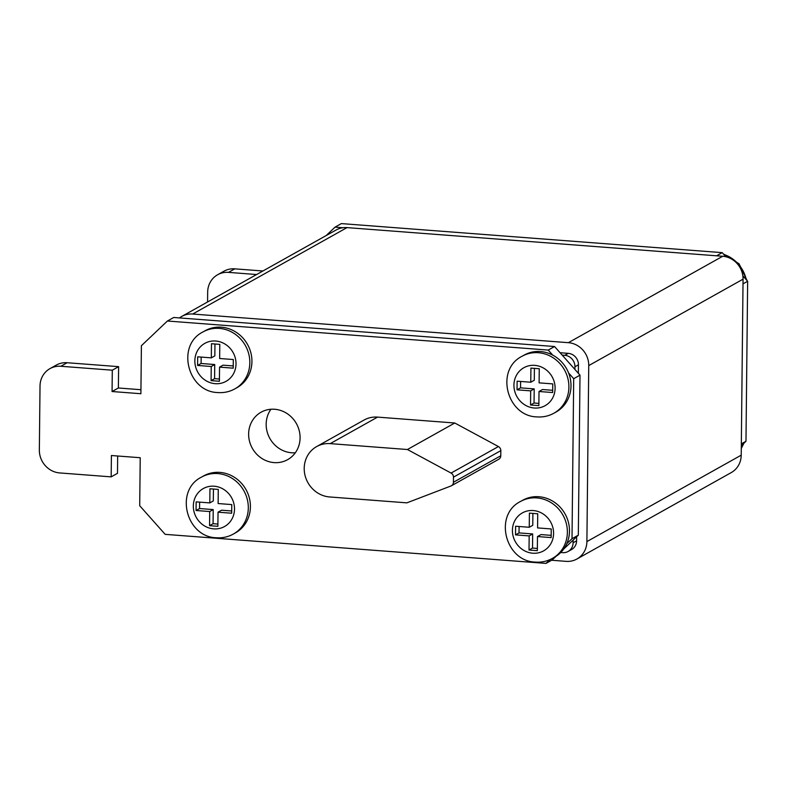 <?xml version="1.0" encoding="UTF-8"?>
<svg xmlns="http://www.w3.org/2000/svg" width="787" height="787" viewBox="0 0 787 787"><rect width="100%" height="100%" fill="white"/><g stroke="black" fill="none" stroke-linecap="round" stroke-linejoin="round"><path stroke-width="1.18" d="M274.083 462.599A27.191 25.263 -119.2 0 0 287.648 459.647A27.191 25.263 -119.2 0 0 299.188 430.538A27.191 25.263 -119.2 0 0 274.643 409.26A27.191 25.263 -119.2 0 0 261.077 412.211A27.191 25.263 -119.2 0 0 249.528 441.32A27.191 25.263 -119.2 0 0 274.083 462.599M270.944 409.26A27.191 25.263 -119.2 0 0 268.957 436.716A27.191 25.263 -119.2 0 0 291.613 452.771A27.191 25.263 -119.2 0 0 295.312 452.781M540.462 351.543A32.621 30.309 -119.2 0 0 524.191 355.085L522.086 356.255A32.621 30.309 60.8 0 1 538.357 352.724A32.621 30.309 60.8 0 1 567.821 378.252A32.621 30.309 60.8 0 1 553.959 413.185L556.065 412.014A32.621 30.309 -119.2 0 0 568.578 372.949A32.621 30.309 -119.2 0 0 552.749 355.134A32.621 30.309 -119.2 0 0 540.462 351.543M221.383 327.205A32.621 30.309 -119.2 0 0 205.112 330.747L203.007 331.927A32.621 30.309 60.8 0 1 219.278 328.386A32.621 30.309 60.8 0 1 248.741 353.914A32.621 30.309 60.8 0 1 234.89 388.857L236.995 387.676A32.621 30.309 -119.2 0 0 250.846 352.733A32.621 30.309 -119.2 0 0 221.383 327.205M219.868 472.397A32.621 30.309 -119.2 0 0 203.587 475.938L201.492 477.119A32.621 30.309 60.8 0 1 217.763 473.577A32.621 30.309 60.8 0 1 247.226 499.106A32.621 30.309 60.8 0 1 233.365 534.048L235.47 532.868A32.621 30.309 -119.2 0 0 249.331 497.925A32.621 30.309 -119.2 0 0 219.868 472.397M538.947 496.735A32.621 30.309 -119.2 0 0 522.666 500.276L520.561 501.447A32.621 30.309 60.8 0 1 536.842 497.915A32.621 30.309 60.8 0 1 566.296 523.444A32.621 30.309 60.8 0 1 552.444 558.377L554.55 557.206A32.621 30.309 -119.2 0 0 566.788 543.66A32.621 30.309 -119.2 0 0 538.947 496.735M377.563 417.11A27.191 25.263 -119.2 0 0 364.007 420.061L316.659 446.573A27.191 25.263 -119.2 0 0 305.11 475.692A27.191 25.263 -119.2 0 0 329.664 496.961L406.859 502.854L450.941 485.992A4.348 4.043 -119.2 0 0 453.43 482.274L453.479 477.158A4.348 4.043 -119.2 0 0 451.079 473.066L407.42 449.515L454.768 423.003L377.563 417.11L330.215 443.632A27.191 25.263 -119.2 0 0 316.659 446.573M451.433 485.756L498.781 459.244A4.348 4.043 -119.2 0 0 500.778 455.762L500.827 450.636A4.348 4.043 -119.2 0 0 498.427 446.554L454.768 423.003M552.749 355.134L548.234 350.067L167.405 321.017L141.394 345.719L140.893 393.726L112.069 391.523L112.295 370.195L60.825 366.27A21.751 20.206 -119.2 0 0 49.974 368.621A21.751 20.206 -119.2 0 0 40.019 386.033L39.35 450.026A21.751 20.206 -119.2 0 0 59.714 472.938L111.174 476.863L111.4 455.525L140.224 457.719L139.712 505.726L165.172 534.353L546.001 563.403L550.005 559.606M566.788 543.66L572.011 538.692L573.693 378.695L568.578 372.949M207.561 301.982L207.67 292.144A21.751 20.206 60.8 0 1 217.625 274.742L223.941 271.21A21.751 20.206 60.8 0 1 234.792 268.849L262.907 270.994M326.192 235.549L335.055 227.138L341.361 223.597L722.2 252.647L725.85 256.759M742.849 275.873L747.65 281.274L745.978 441.281L741.315 445.698M562.184 355.114L564.761 355.311A10.87 10.103 60.8 0 1 574.943 366.762L574.913 369.428L554.55 346.526L173.72 317.486L167.405 321.017M563.659 549.09L573.123 540.098L573.093 542.764A10.87 10.103 60.8 0 1 568.116 551.471A10.87 10.103 60.8 0 1 562.695 552.651L560.747 552.504M179.515 317.928A21.751 20.206 60.8 0 1 181.836 316.384L336.157 229.971A21.751 20.206 60.8 0 1 347.008 227.61L722.702 256.267A21.751 20.206 60.8 0 1 743.056 279.169L741.216 455.171A21.751 20.206 60.8 0 1 731.261 472.574L576.94 558.996A21.751 20.206 60.8 0 1 566.089 561.357L551.628 560.246M181.836 316.384A21.751 20.206 60.8 0 1 192.687 314.033L568.381 342.679A21.751 20.206 60.8 0 1 588.745 365.591L586.895 541.594A21.751 20.206 60.8 0 1 576.94 558.996M576.645 536.754L576.605 540.807A10.87 10.103 60.8 0 1 571.628 549.503L568.116 551.471M564.761 355.311L568.263 353.353L560.059 352.724M568.263 353.353A10.87 10.103 60.8 0 1 578.445 364.804L578.356 373.313M335.055 227.138L342.857 227.728M722.2 252.647L716.573 255.795M747.65 281.274L743.007 283.871M745.978 441.281L741.334 443.878M217.625 274.742A21.751 20.206 60.8 0 1 228.476 272.381L256.592 274.525M573.123 540.098L578.327 535.16L579.999 375.163L574.913 369.428M548.234 350.067L554.55 346.526M573.693 378.695L579.999 375.163M140.932 389.713L118.384 387.991L118.611 366.653L67.141 362.728A21.751 20.206 -119.2 0 0 56.29 365.089L49.974 368.621M112.069 391.523L118.384 387.991M112.295 370.195L118.611 366.653M111.174 476.863L117.489 473.321L117.666 456.007M546.001 563.403L552.317 559.862L556.124 556.252M572.011 538.692L578.327 535.16M407.42 449.515L330.215 443.632M529.169 535.908L529.021 550.034L537.344 550.674L537.491 536.547L551.146 537.59L551.234 528.953L537.58 527.91L537.728 513.783L529.405 513.144L529.258 527.27L515.603 526.228L515.515 534.865L529.169 535.908L532.671 533.94L532.524 548.077L529.021 550.034M209.716 511.54L209.558 525.667L217.891 526.306L218.038 512.18L231.683 513.222L231.781 504.585L218.127 503.542L218.274 489.416L209.952 488.776L209.804 502.903L196.15 501.87L196.061 510.507L209.716 511.54L213.218 509.582L213.07 523.709L209.558 525.667M211.083 380.623L219.406 381.262L219.553 367.135L233.208 368.168L233.296 359.531L219.652 358.498L219.799 344.372L211.467 343.732L211.319 357.859L197.675 356.816L197.576 365.453L211.231 366.496L211.083 380.623L214.585 378.655L219.435 379.029M530.536 404.99L538.869 405.62L539.016 391.493L552.661 392.536L552.749 383.899L539.105 382.856L539.252 368.729L530.92 368.1L530.772 382.226L517.128 381.183L517.039 389.821L530.684 390.864L530.536 404.99L534.048 403.023L538.888 403.397M519.095 526.493L519.027 532.907L532.671 533.94M519.027 532.907L515.515 534.865M532.888 513.409L532.76 525.313L529.258 527.27M537.491 536.547L541.003 534.58L551.166 535.357M532.524 548.077L537.373 548.441M199.632 502.136L199.573 508.54L213.218 509.582M199.573 508.54L196.061 510.507M213.434 489.042L213.307 500.945L209.804 502.903M218.038 512.18L221.55 510.212L231.712 510.989M213.07 523.709L217.91 524.073M201.157 357.082L201.088 363.486L214.733 364.529L214.585 378.655M214.733 364.529L211.231 366.496M201.088 363.486L197.576 365.453M214.949 343.998L214.831 355.891L211.319 357.859M219.553 367.135L223.065 365.168L233.227 365.945M520.61 381.449L520.541 387.853L534.196 388.896L534.048 403.023M534.196 388.896L530.684 390.864M520.541 387.853L517.039 389.821M534.403 368.365L534.284 380.259L530.772 382.226M539.016 391.493L542.518 389.535L552.681 390.303M214.143 486.209A21.751 20.206 -119.2 0 0 193.336 505.972A21.751 20.206 -119.2 0 0 213.7 528.874A21.751 20.206 -119.2 0 0 234.506 509.11A21.751 20.206 -119.2 0 0 214.143 486.209M533.222 510.547A21.751 20.206 -119.2 0 0 512.416 530.31A21.751 20.206 -119.2 0 0 532.769 553.212A21.751 20.206 -119.2 0 0 553.586 533.448A21.751 20.206 -119.2 0 0 533.222 510.547M215.668 341.017A21.751 20.206 -119.2 0 0 194.851 360.78A21.751 20.206 -119.2 0 0 215.215 383.682A21.751 20.206 -119.2 0 0 236.021 363.919A21.751 20.206 -119.2 0 0 215.668 341.017M534.737 365.355A21.751 20.206 -119.2 0 0 513.931 385.118A21.751 20.206 -119.2 0 0 534.294 408.02A21.751 20.206 -119.2 0 0 555.101 388.257A21.751 20.206 -119.2 0 0 534.737 365.355M192.687 314.033L347.008 227.61M586.895 541.594L741.216 455.171M588.745 365.591L743.056 279.169M568.381 342.679L722.702 256.267M573.093 542.764L576.605 540.807M574.943 366.762L578.445 364.804M234.792 268.849L228.476 272.381M60.825 366.27L67.141 362.728M453.43 482.274L500.778 455.762M453.479 477.158L500.827 450.636M451.079 473.066L498.427 446.554M746.292 279.749A32.621 30.309 -119.2 0 0 723.745 254.388M741.295 448.108A32.621 30.309 -119.2 0 0 743.42 443.701M201.492 477.119C174.35 490.478 186.096 537.157 216.376 537.757C222.436 538.19 228.102 536.95 233.365 534.048M520.561 501.447C493.419 514.816 505.165 561.495 535.455 562.095C541.515 562.518 547.172 561.288 552.444 558.377M203.007 331.927C175.865 345.286 187.611 391.965 217.901 392.565C223.961 392.998 229.617 391.759 234.89 388.857M522.086 356.255C494.944 369.624 506.69 416.303 536.97 416.903C543.03 417.326 548.696 416.097 553.959 413.185M746.096 429.85L746.056 433.794M743.941 443.209L741.285 448.452M723.253 253.827L739.052 263.773L747.188 280.762M747.611 284.658L747.571 288.603"/></g></svg>
